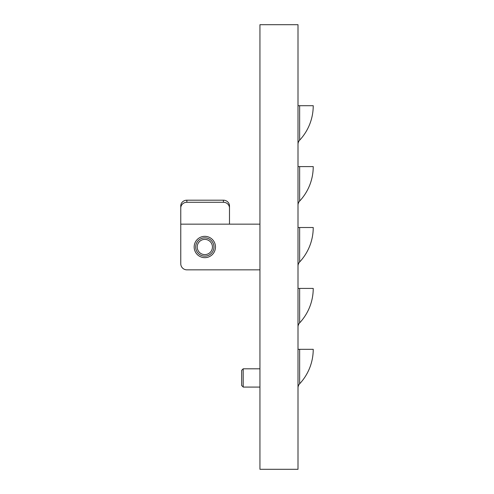 <?xml version="1.0" encoding="UTF-8"?>
<svg xmlns="http://www.w3.org/2000/svg" width="494" height="494" viewBox="0 0 494 494"><rect width="100%" height="100%" fill="white"/><g stroke="black" fill="none" stroke-linecap="round" stroke-linejoin="round"><path stroke-width="0.74" d="M212.346 245.833A7.614 7.614 0 0 0 203.658 239.479A7.614 7.614 0 0 0 197.304 248.167A7.614 7.614 0 0 0 205.992 254.521A7.614 7.614 0 0 0 212.346 245.833M213.853 245.598A9.133 9.133 0 0 0 203.423 237.972A9.133 9.133 0 0 0 195.797 248.402A9.133 9.133 0 0 0 206.226 256.028A9.133 9.133 0 0 0 213.853 245.598M215.483 247A10.658 10.658 0 0 1 204.825 257.658A10.658 10.658 0 0 1 194.167 247A10.658 10.658 0 0 1 204.825 236.342A10.658 10.658 0 0 1 215.483 247M241.671 370.438L241.671 385.555L243.196 386.956M243.196 368.932L243.196 387.08L259.943 387.08M298.006 469.3L298.006 24.7L259.943 24.7L259.943 469.3L298.006 469.3M298.006 105.704L313.233 105.704A50.549 50.549 0 0 1 299.642 140.185A6.089 6.089 0 0 0 298.006 144.341M299.642 105.704L299.642 140.185M298.006 166.608L313.233 166.608A50.549 50.549 0 0 1 299.642 201.089A6.089 6.089 0 0 0 298.006 205.245M299.642 166.608L299.642 201.089M298.006 227.512L313.233 227.512A50.549 50.549 0 0 1 299.642 261.993A6.089 6.089 0 0 0 298.006 266.149M299.642 227.512L299.642 261.993M298.006 288.416L313.233 288.416A50.549 50.549 0 0 1 299.642 322.897A6.089 6.089 0 0 0 298.006 327.053M299.642 288.416L299.642 322.897M298.006 349.32L313.233 349.32A50.549 50.549 0 0 1 299.642 383.801A6.089 6.089 0 0 0 298.006 387.957M299.642 349.32L299.642 383.801M186.856 200.194L186.856 202.281A6.089 5.724 180 0 0 180.767 207.999L180.767 205.918A6.089 5.724 -0 0 1 186.856 200.194L223.399 200.194A6.089 5.724 -0 0 1 229.488 205.918L229.488 207.999A6.089 5.724 180 0 0 223.399 202.281L223.399 200.194M180.767 263.747L180.767 224.696L180.767 263.747A6.089 6.089 0 0 0 186.856 269.841L259.943 269.841L186.856 269.841M186.856 202.281L223.399 202.281M229.488 207.999L229.488 224.159L180.767 224.159L180.767 207.999M180.767 224.696L180.767 224.159M259.943 224.159L229.488 224.159M180.767 205.918L180.767 221.571M241.671 370.333L243.196 368.808L259.943 368.808"/></g></svg>
